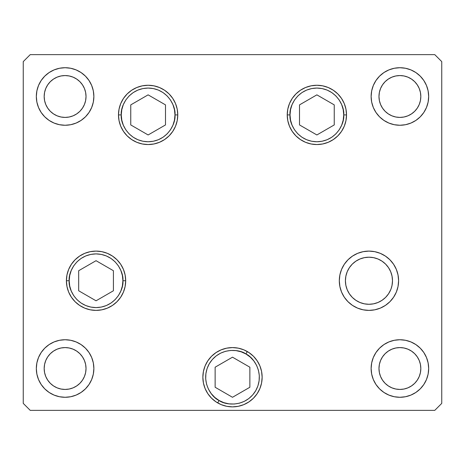 <?xml version="1.0" encoding="UTF-8"?>
<svg xmlns="http://www.w3.org/2000/svg" width="465" height="465" viewBox="0 0 465 465"><rect width="100%" height="100%" fill="white"/><g stroke="black" fill="none" stroke-linecap="round" stroke-linejoin="round"><path stroke-width="0.7" d="M373.546 257.656L377.964 258.993L382.032 261.173L377.964 258.993L382.032 261.173L385.601 264.097L382.032 261.173L385.601 264.097L388.525 267.666L390.705 271.734L388.525 267.666L390.705 271.734L392.042 276.152L392.495 280.744A23.541 23.541 0 0 1 368.954 304.284A23.541 23.541 0 0 1 345.414 280.744L345.867 285.336L347.204 289.753L345.867 285.336L345.414 280.744L345.867 276.152L345.414 280.744L345.867 276.152L347.204 271.734L345.867 276.152L347.204 271.734L349.378 267.666L352.307 264.097L349.378 267.666L352.307 264.097L355.876 261.173L352.307 264.097L355.876 261.173L359.945 258.993L364.362 257.656L368.954 257.203L373.546 257.656L368.954 257.203L364.362 257.656M355.876 300.314L352.307 297.391L349.378 293.822L352.307 297.391L355.876 300.314L359.945 302.494L355.876 300.314L352.307 297.391L349.378 293.822L347.204 289.753L345.867 285.336L345.414 280.744A23.541 23.541 0 0 1 368.954 257.203A23.541 23.541 0 0 1 392.495 280.744L392.042 285.336L391.123 288.655M364.362 303.831L368.954 304.284L364.362 303.831L359.945 302.494M390.705 289.753L388.525 293.822L390.705 289.753L388.525 293.822L385.601 297.391L382.032 300.314L385.601 297.391L382.032 300.314L377.964 302.494L373.546 303.831L368.954 304.284L373.546 303.831M388.525 267.666L387.665 266.462M290.021 114.907C288.939 107.049 296.995 88.42 316.874 88.054C336.747 88.42 344.803 107.049 343.728 114.907L346.518 114.907L343.728 114.907L343.211 120.144L341.682 125.184L339.2 129.822L335.864 133.897L331.789 137.233L327.151 139.715L322.111 141.244L316.874 141.761L311.631 141.244L306.598 139.715L301.954 137.233L297.885 133.897L294.543 129.822L292.061 125.184L290.538 120.144L290.021 114.907L290.538 109.664L292.061 104.631L294.543 99.987L297.885 95.918L301.954 92.576L306.598 90.094L311.631 88.571L316.874 88.054L322.111 88.571L327.151 90.094L331.789 92.576L335.864 95.918L339.2 99.987L341.682 104.631L343.211 109.664L343.728 114.907C344.803 122.76 336.747 141.395 316.874 141.761C296.995 141.395 288.939 122.76 290.021 114.907L287.231 114.907L290.021 114.907M299.507 104.881L299.507 124.934L316.874 134.96L334.242 124.934L334.242 104.881L316.874 94.854L299.507 104.881L316.874 94.854L334.242 104.881L334.242 124.934L316.874 134.96L299.507 124.934L299.507 104.881M174.98 114.907C176.061 122.76 168.005 141.395 148.126 141.761C128.253 141.395 120.197 122.76 121.272 114.907L118.482 114.907L121.272 114.907L121.789 109.664L123.318 104.631L125.8 99.987L129.136 95.918L133.211 92.576L137.849 90.094L142.889 88.571L148.126 88.054L153.369 88.571L158.402 90.094L163.046 92.576L167.115 95.918L170.457 99.987L172.939 104.631L174.462 109.664L174.98 114.907L174.462 120.144L172.939 125.184L170.457 129.822L167.115 133.897L163.046 137.233L158.402 139.715L153.369 141.244L148.126 141.761L142.889 141.244L137.849 139.715L133.211 137.233L129.136 133.897L125.8 129.822L123.318 125.184L121.789 120.144L121.272 114.907C120.197 107.049 128.253 88.42 148.126 88.054C168.005 88.42 176.061 107.049 174.98 114.907L177.769 114.907L174.98 114.907M165.494 124.934L165.494 104.881L148.126 94.854L130.758 104.881L130.758 124.934L148.126 134.96L165.494 124.934L148.126 134.96L130.758 124.934L130.758 104.881L148.126 94.854L165.494 104.881L165.494 124.934M69.192 280.744C68.111 272.891 76.173 254.256 96.046 253.89C115.925 254.256 123.981 272.891 122.9 280.744L125.69 280.744L122.9 280.744L122.382 285.981L120.853 291.02L118.372 295.664L115.035 299.733L110.966 303.07L106.322 305.551L101.283 307.08L96.046 307.598L90.809 307.08L85.769 305.551L81.125 303.07L77.056 299.733L73.72 295.664L71.238 291.02L69.709 285.981L69.192 280.744L69.709 275.507L71.238 270.467L73.72 265.823L77.056 261.754L81.125 258.418L85.769 255.936L90.809 254.407L96.046 253.89L101.283 254.407L106.322 255.936L110.966 258.418L115.035 261.754L118.372 265.823L120.853 270.467L122.382 275.507L122.9 280.744C123.981 288.596 115.925 307.231 96.046 307.598C76.173 307.231 68.111 288.596 69.192 280.744L66.402 280.744L69.192 280.744M78.678 270.717L78.678 290.77L96.046 300.797L113.414 290.77L113.414 270.717L96.046 260.691L78.678 270.717L96.046 260.691L113.414 270.717L113.414 290.77L96.046 300.797L78.678 290.77L78.678 270.717M219.073 400.487C211.732 397.494 199.625 381.201 209.244 363.804C219.497 346.774 239.667 349.11 245.927 353.975L247.322 351.557L245.927 353.975L250.205 357.044L253.803 360.887L256.587 365.356L258.441 370.279L259.296 375.476L259.121 380.736L257.93 385.863L255.756 390.658L252.687 394.936L248.845 398.534L244.375 401.318L239.452 403.172L234.255 404.027L228.995 403.853L223.868 402.661L219.073 400.487L214.795 397.418L211.197 393.576L208.413 389.106L206.559 384.183L205.704 378.987L205.879 373.726L207.07 368.6L209.244 363.804L212.313 359.526L216.155 355.928L220.625 353.144L225.548 351.29L230.745 350.436L236.005 350.61L241.132 351.802L245.927 353.975C253.268 356.969 265.376 373.261 255.756 390.658C245.503 407.689 225.333 405.352 219.073 400.487L217.678 402.905L219.073 400.487M215.132 387.258L232.5 397.284L249.868 387.258L249.868 367.205L232.5 357.178L215.132 367.205L215.132 387.258L215.132 367.205L232.5 357.178L249.868 367.205L249.868 387.258L232.5 397.284L215.132 387.258M177.769 114.907A29.644 29.644 0 0 1 148.126 144.551A29.644 29.644 0 0 1 118.482 114.907L119.052 109.124L120.737 103.561L123.481 98.435L127.166 93.947L131.659 90.257L136.786 87.519L142.342 85.833L148.126 85.264L153.909 85.833L159.472 87.519L164.598 90.257L169.091 93.947L172.777 98.435L175.514 103.561L177.2 109.124L177.769 114.907L177.2 120.691L175.514 126.248L172.777 131.374L169.091 135.867L164.598 139.552L159.472 142.296L153.909 143.981L148.126 144.551L142.342 143.981L136.786 142.296L131.659 139.552L127.166 135.867L123.481 131.374L120.737 126.248L119.052 120.691L118.482 114.907A29.644 29.644 0 0 1 148.126 85.264A29.644 29.644 0 0 1 177.769 114.907M346.518 114.907A29.644 29.644 0 0 1 316.874 144.551A29.644 29.644 0 0 1 287.231 114.907L287.8 109.124L289.486 103.561L292.223 98.435L295.909 93.947L300.402 90.257L305.528 87.519L311.091 85.833L316.874 85.264L322.658 85.833L328.214 87.519L333.341 90.257L337.834 93.947L341.519 98.435L344.263 103.561L345.948 109.124L346.518 114.907L345.948 120.691L344.263 126.248L341.519 131.374L337.834 135.867L333.341 139.552L328.214 142.296L322.658 143.981L316.874 144.551L311.091 143.981L305.528 142.296L300.402 139.552L295.909 135.867L292.223 131.374L289.486 126.248L287.8 120.691L287.231 114.907A29.644 29.644 0 0 1 316.874 85.264A29.644 29.644 0 0 1 346.518 114.907M398.598 280.744A29.644 29.644 0 0 1 368.954 310.388A29.644 29.644 0 0 1 339.311 280.744L339.88 274.96L341.566 269.398L344.303 264.277L347.994 259.784L352.487 256.099L357.608 253.355L363.171 251.67L368.954 251.1L374.738 251.67L380.3 253.355L385.421 256.099L389.914 259.784L393.599 264.277L396.343 269.398L398.028 274.96L398.598 280.744L398.028 286.527L396.343 292.09L393.599 297.211L389.914 301.704L385.421 305.389L380.3 308.132L374.738 309.818L368.954 310.388L363.171 309.818L357.608 308.132L352.487 305.389L347.994 301.704L344.303 297.211L341.566 292.09L339.88 286.527L339.311 280.744A29.644 29.644 0 0 1 368.954 251.1A29.644 29.644 0 0 1 398.598 280.744M262.144 377.231A29.644 29.644 0 0 1 232.5 406.875A29.644 29.644 0 0 1 202.856 377.231L203.426 371.448L205.112 365.885L207.855 360.764L211.54 356.271L216.033 352.586L221.154 349.843L226.717 348.157L232.5 347.588L238.283 348.157L243.846 349.843L248.967 352.586L253.46 356.271L257.145 360.764L259.889 365.885L261.574 371.448L262.144 377.231L261.574 383.015L259.889 388.577L257.145 393.698L253.46 398.191L248.967 401.876L243.846 404.62L238.283 406.305L232.5 406.875L226.717 406.305L221.154 404.62L216.033 401.876L211.54 398.191L207.855 393.698L205.112 388.577L203.426 383.015L202.856 377.231A29.644 29.644 0 0 1 232.5 347.588A29.644 29.644 0 0 1 262.144 377.231L261.574 383.015M125.69 280.744A29.644 29.644 0 0 1 96.046 310.388A29.644 29.644 0 0 1 66.402 280.744L66.972 274.96L68.657 269.398L71.401 264.277L75.086 259.784L79.579 256.099L84.7 253.355L90.262 251.67L96.046 251.1L101.829 251.67L107.392 253.355L112.513 256.099L117.006 259.784L120.697 264.277L123.434 269.398L125.12 274.96L125.69 280.744L125.12 286.527L123.434 292.09L120.697 297.211L117.006 301.704L112.513 305.389L107.392 308.132L101.829 309.818L96.046 310.388L90.262 309.818L84.7 308.132L79.579 305.389L75.086 301.704L71.401 297.211L68.657 292.09L66.972 286.527L66.402 280.744A29.644 29.644 0 0 1 96.046 251.1A29.644 29.644 0 0 1 125.69 280.744M93.872 96.488A28.772 28.772 0 0 1 65.1 125.259A28.772 28.772 0 0 1 36.328 96.488L36.88 90.873L38.519 85.479L41.176 80.503L44.756 76.144L49.116 72.563L54.091 69.907L59.485 68.268L65.1 67.716L70.715 68.268L76.109 69.907L81.084 72.563L85.444 76.144L89.024 80.503L91.681 85.479L93.32 90.873L93.872 96.488L93.32 102.102L91.681 107.496L89.024 112.472L85.444 116.831L81.084 120.412L76.109 123.068L70.715 124.707L65.1 125.259L59.485 124.707L54.091 123.068L49.116 120.412L44.756 116.831L41.176 112.472L38.519 107.496L36.88 102.102L36.328 96.488A28.772 28.772 0 0 1 65.1 67.716A28.772 28.772 0 0 1 93.872 96.488M428.672 368.513A28.772 28.772 0 0 1 399.9 397.284A28.772 28.772 0 0 1 371.128 368.513L371.68 362.898L373.319 357.504L375.976 352.528L379.556 348.169L383.916 344.588L388.891 341.932L394.285 340.293L399.9 339.741L405.515 340.293L410.909 341.932L415.884 344.588L420.244 348.169L423.824 352.528L426.481 357.504L428.12 362.898L428.672 368.513L428.12 374.127L426.481 379.521L423.824 384.497L420.244 388.856L415.884 392.437L410.909 395.093L405.515 396.732L399.9 397.284L394.285 396.732L388.891 395.093L383.916 392.437L379.556 388.856L375.976 384.497L373.319 379.521L371.68 374.127L371.128 368.513A28.772 28.772 0 0 1 399.9 339.741A28.772 28.772 0 0 1 428.672 368.513M93.872 368.513A28.772 28.772 0 0 1 65.1 397.284A28.772 28.772 0 0 1 36.328 368.513L36.88 362.898L38.519 357.504L41.176 352.528L44.756 348.169L49.116 344.588L54.091 341.932L59.485 340.293L65.1 339.741L70.715 340.293L76.109 341.932L81.084 344.588L85.444 348.169L89.024 352.528L91.681 357.504L93.32 362.898L93.872 368.513L93.32 374.127L91.681 379.521L89.024 384.497L85.444 388.856L81.084 392.437L76.109 395.093L70.715 396.732L65.1 397.284L59.485 396.732L54.091 395.093L49.116 392.437L44.756 388.856L41.176 384.497L38.519 379.521L36.88 374.127L36.328 368.513A28.772 28.772 0 0 1 65.1 339.741A28.772 28.772 0 0 1 93.872 368.513M428.672 96.488A28.772 28.772 0 0 1 399.9 125.259A28.772 28.772 0 0 1 371.128 96.488L371.68 90.873L373.319 85.479L375.976 80.503L379.556 76.144L383.916 72.563L388.891 69.907L394.285 68.268L399.9 67.716L405.515 68.268L410.909 69.907L415.884 72.563L420.244 76.144L423.824 80.503L426.481 85.479L428.12 90.873L428.672 96.488L428.12 102.102L426.481 107.496L423.824 112.472L420.244 116.831L415.884 120.412L410.909 123.068L405.515 124.707L399.9 125.259L394.285 124.707L388.891 123.068L383.916 120.412L379.556 116.831L375.976 112.472L373.319 107.496L371.68 102.102L371.128 96.488A28.772 28.772 0 0 1 399.9 67.716A28.772 28.772 0 0 1 428.672 96.488M420.825 96.488A20.925 20.925 0 0 1 399.9 117.413A20.925 20.925 0 0 1 378.975 96.488A20.925 20.925 0 0 1 399.9 75.562A20.925 20.925 0 0 1 420.825 96.488L420.424 100.568L419.232 104.497L417.297 108.113L414.699 111.286L411.525 113.884L407.91 115.82L403.98 117.011L399.9 117.413L395.82 117.011L391.89 115.82L388.275 113.884L385.101 111.286L382.503 108.113L380.568 104.497L379.376 100.568L378.975 96.488L379.376 92.407L380.568 88.478L382.503 84.863L385.101 81.689L388.275 79.091L391.89 77.155L395.82 75.964L399.9 75.562L403.98 75.964L407.91 77.155L411.525 79.091L414.699 81.689L417.297 84.863L419.232 88.478L420.424 92.407L420.825 96.488M86.025 368.513A20.925 20.925 0 0 1 65.1 389.438A20.925 20.925 0 0 1 44.175 368.513A20.925 20.925 0 0 1 65.1 347.588A20.925 20.925 0 0 1 86.025 368.513L85.624 372.593L84.432 376.522L82.497 380.138L79.899 383.311L76.725 385.909L73.11 387.845L69.18 389.036L65.1 389.438L61.02 389.036L57.09 387.845L53.475 385.909L50.301 383.311L47.703 380.138L45.768 376.522L44.576 372.593L44.175 368.513L44.576 364.432L45.768 360.503L47.703 356.888L50.301 353.714L53.475 351.116L57.09 349.18L61.02 347.989L65.1 347.588L69.18 347.989L73.11 349.18L76.725 351.116L79.899 353.714L82.497 356.888L84.432 360.503L85.624 364.432L86.025 368.513M420.825 368.513A20.925 20.925 0 0 1 399.9 389.438A20.925 20.925 0 0 1 378.975 368.513A20.925 20.925 0 0 1 399.9 347.588A20.925 20.925 0 0 1 420.825 368.513L420.424 372.593L419.232 376.522L417.297 380.138L414.699 383.311L411.525 385.909L407.91 387.845L403.98 389.036L399.9 389.438L395.82 389.036L391.89 387.845L388.275 385.909L385.101 383.311L382.503 380.138L380.568 376.522L379.376 372.593L378.975 368.513L379.376 364.432L380.568 360.503L382.503 356.888L385.101 353.714L388.275 351.116L391.89 349.18L395.82 347.989L399.9 347.588L403.98 347.989L407.91 349.18L411.525 351.116L414.699 353.714L417.297 356.888L419.232 360.503L420.424 364.432L420.825 368.513M86.025 96.488A20.925 20.925 0 0 1 65.1 117.413A20.925 20.925 0 0 1 44.175 96.488A20.925 20.925 0 0 1 65.1 75.562A20.925 20.925 0 0 1 86.025 96.488L85.624 100.568L84.432 104.497L82.497 108.113L79.899 111.286L76.725 113.884L73.11 115.82L69.18 117.011L65.1 117.413L61.02 117.011L57.09 115.82L53.475 113.884L50.301 111.286L47.703 108.113L45.768 104.497L44.576 100.568L44.175 96.488L44.576 92.407L45.768 88.478L47.703 84.863L50.301 81.689L53.475 79.091L57.09 77.155L61.02 75.964L65.1 75.562L69.18 75.964L73.11 77.155L76.725 79.091L79.899 81.689L82.497 84.863L84.432 88.478L85.624 92.407L86.025 96.488M23.25 403.388L30.225 410.363L434.775 410.363L441.75 403.388L441.75 61.613L434.775 54.638L30.225 54.638L23.25 61.613L23.25 403.388L23.25 61.613L30.225 54.638L434.775 54.638L441.75 61.613L441.75 403.388L434.775 410.363L30.225 410.363L23.25 403.388M90.262 309.818L96.046 310.388M107.392 308.132L108.025 307.859M120.697 297.211L123.434 292.09M117.006 259.784L112.513 256.099M101.829 251.67L96.046 251.1M71.401 264.277L68.657 269.398M226.717 406.305L232.5 406.875M238.283 406.305L240.05 405.899M203.426 371.448L202.856 377.231M347.994 301.704L352.487 305.389M363.171 309.818L368.954 310.388M393.599 297.211L396.343 292.09M374.738 251.67L368.954 251.1M357.608 253.355L356.492 253.849M344.303 264.277L341.566 269.398M382.032 300.314L377.964 302.494M333.341 90.257L333.01 90.041M127.166 135.867L131.659 139.552M177.2 109.124L175.514 103.561M164.598 90.257L163.262 89.414M131.659 90.257L127.166 93.947"/></g></svg>
